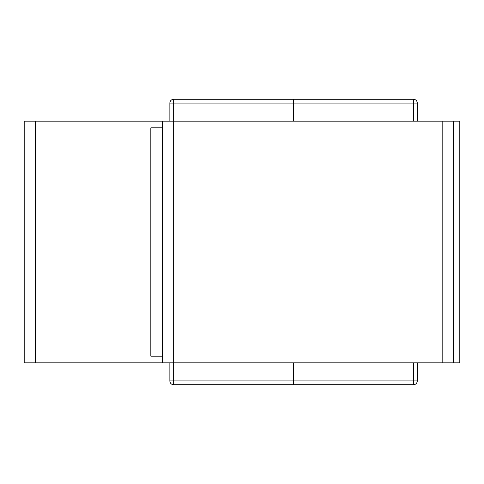 <?xml version="1.0" encoding="UTF-8"?>
<svg xmlns="http://www.w3.org/2000/svg" width="484" height="484" viewBox="0 0 484 484"><rect width="100%" height="100%" fill="white"/><g stroke="black" fill="none" stroke-linecap="round" stroke-linejoin="round"><path stroke-width="0.73" d="M417.262 121.157L417.262 103.08A3.805 3.805 0 0 0 413.451 99.274L173.671 99.274L293.564 99.274L293.564 121.157M293.564 362.843L293.564 384.726L173.671 384.726L173.671 380.92L169.866 380.92A3.805 3.805 0 0 0 173.671 384.726L173.671 380.92L169.866 380.92A3.805 3.805 0 0 0 173.671 384.726L293.564 384.726L293.564 362.843L293.564 384.726L413.451 384.726A3.805 3.805 0 0 0 417.262 380.92L417.262 362.843M413.451 99.274L413.451 103.08L173.671 103.08L173.671 99.274A3.805 3.805 0 0 0 169.866 103.08L169.866 121.157L169.866 103.08L173.671 103.08L173.671 99.274A3.805 3.805 0 0 0 169.866 103.08L173.671 103.08L173.671 121.157L459.8 121.157L459.8 362.843L453.587 362.843L453.587 121.157M169.866 362.843L169.866 380.92A3.805 3.805 0 0 0 173.671 384.726A3.805 3.805 0 0 1 169.866 380.92L169.866 362.843M35.616 121.157L35.616 362.843L24.2 362.843L24.2 121.157L173.671 121.157L173.671 362.843L453.587 362.843M162.255 121.157L162.255 362.843L173.671 362.843L173.671 380.92L413.451 380.92L413.451 362.843M150.833 127.818L162.255 127.818L150.833 127.818L150.833 356.182L162.255 356.182L150.833 356.182L150.833 127.818M35.616 362.843L162.255 362.843M173.671 99.274A3.805 3.805 0 0 0 169.866 103.08A3.805 3.805 0 0 1 173.671 99.274M413.451 121.157L413.451 103.08L417.262 103.08M417.262 380.92L413.451 380.92L413.451 384.726M442.164 121.157L442.164 362.843M293.564 103.08L173.671 103.08L173.671 121.157M173.671 362.843L173.671 380.92L293.564 380.92"/></g></svg>
